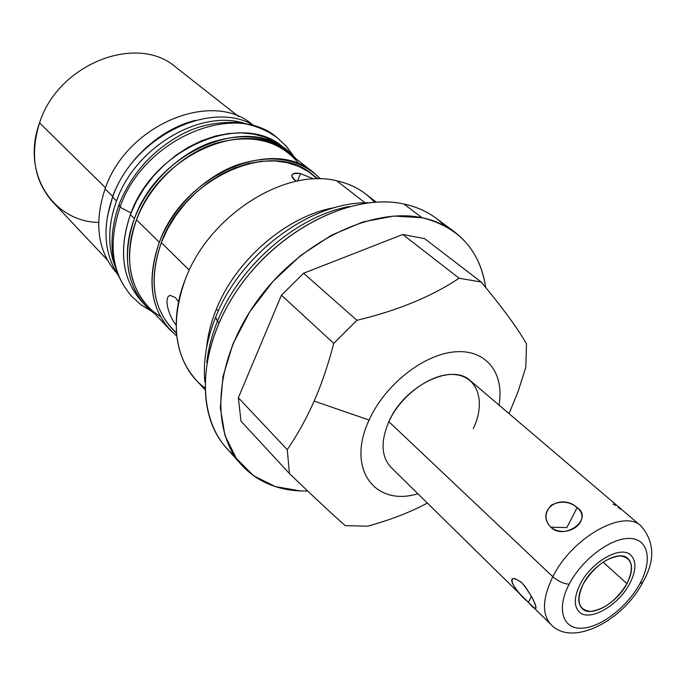 <?xml version="1.0" encoding="UTF-8"?>
<svg xmlns="http://www.w3.org/2000/svg" width="686" height="686" viewBox="0 0 686 686"><rect width="100%" height="100%" fill="white"/><g stroke="black" fill="none" stroke-linecap="round" stroke-linejoin="round"><path stroke-width="1.03" d="M369.119 420.038C345.976 468.812 374.83 506.971 417.885 493.757C374.83 506.971 345.976 468.812 369.119 420.038L314.154 401.104L369.119 420.038C384.94 384.735 423.639 354.259 454.947 351.832C486.374 349.114 504.707 373.27 499.005 405.092C504.707 373.27 486.374 349.114 454.947 351.832C423.639 354.259 384.94 384.735 369.119 420.038M642.628 582.517C623.128 620.607 572.21 647.438 550.987 624.543L391.029 467.372C381.227 456.696 380.498 441.467 388.842 421.676L552.839 576.737C542.377 598.381 541.769 614.313 550.987 624.543C541.769 614.313 542.377 598.381 552.839 576.737C572.038 537.438 623.823 508.523 641.093 526.059C623.823 508.523 572.038 537.438 552.839 576.737C558.181 581.299 563.626 583.795 569.166 584.206C556.157 608.894 562.657 629.233 581.762 628.23C600.687 627.579 627.416 606.878 639.961 583.494L642.808 582.182L639.961 583.494C652.772 560.11 648.45 538.733 629.525 538.441C610.797 537.781 581.891 559.519 569.166 584.206C556.157 608.894 562.657 629.233 581.762 628.23C600.687 627.579 627.416 606.878 639.961 583.494C652.772 560.11 648.45 538.733 629.525 538.441C610.797 537.781 581.891 559.519 569.166 584.206C563.626 583.795 558.181 581.299 552.839 576.737L388.842 421.676C401.267 394.081 433.432 371.761 455.83 374.685C478.434 377.189 485.877 402.776 473.211 428.716M300.537 490.953L307.705 491.022L300.537 490.953L275.3 486.58L253.477 475.655L236.318 458.42L224.965 435.447L220.317 407.741L222.941 376.674L232.948 343.952L249.936 311.53L272.994 281.406L300.717 255.449L331.381 235.238L363.074 221.904L393.91 216.056L422.13 217.754L403.788 203.982C416.068 206.606 426.812 211.339 436.022 218.174L454.449 231.851C445.24 225.017 434.47 220.317 422.13 217.754C371.949 206.889 299.55 241.875 257.053 301.068C214.289 360.141 209.873 430.354 241.378 464.765C256.564 481.16 276.278 489.89 300.537 490.953M241.378 464.765L226.123 447.624C194.618 413.186 198.546 343.609 240.546 285.393C282.272 227.057 353.83 192.903 403.788 203.982L422.13 217.754C458.745 226.946 479.917 250.167 485.654 287.417C482.275 263.818 471.874 245.296 454.449 231.851M444.708 225.72C433.946 214.821 420.304 207.575 403.788 203.982C351.695 192.294 276.304 230.385 235.555 292.63C194.447 354.731 196.711 425.5 234.406 455.607M204.788 389.476L195.621 379.504C173.935 354.345 170.548 320.834 185.46 278.962C208.998 215.507 285.05 167.521 336.637 180.787L365.098 202.824L336.637 180.787C347.622 183.188 357.226 187.535 365.466 193.846L376.22 202.087M334.674 207.626C287.477 215.541 235.778 259.651 216.201 309.6C210.988 322.506 207.798 335.171 206.615 347.605C207.798 335.171 210.988 322.506 216.201 309.6L218.474 310.629L216.201 309.6C235.778 259.651 287.477 215.541 334.674 207.626M367.559 526.179L345.307 525.656C332.676 514.603 314.051 497.239 289.432 473.563L287.262 449.656C297.39 434.881 306.359 418.7 314.154 401.104C321.863 383.414 328.388 364.172 333.739 343.386L356.934 320.319C397.743 310.509 431.811 296.481 459.114 278.224L481.22 282.032C502.915 308.237 518.007 328.834 526.505 343.823L525.81 367.224L518.179 391.286L509.072 413.658L518.179 391.286L525.81 367.224L526.505 343.823C518.007 328.834 502.915 308.237 481.22 282.032L424.6 238.651L402.776 234.475L303.615 273.234L281.457 295.177L238.351 397.751L240.992 421.187L289.432 473.563C314.051 497.239 332.676 514.603 345.307 525.656L367.559 526.179C389.854 520.134 409.791 512.433 427.378 503.087C409.791 512.433 389.854 520.134 367.559 526.179M356.934 320.319L303.615 273.234L402.776 234.475L459.114 278.224C431.811 296.481 397.743 310.509 356.934 320.319L333.739 343.386C328.388 364.172 321.863 383.414 314.154 401.104C306.359 418.7 297.39 434.881 287.262 449.656L238.351 397.751L281.457 295.177L333.739 343.386L281.457 295.177L303.615 273.234L356.934 320.319M287.262 449.656L289.432 473.563L240.992 421.187L238.351 397.751L287.262 449.656M402.776 234.475L424.6 238.651L481.22 282.032L459.114 278.224L402.776 234.475M116.852 273.242C97.695 251.359 93.768 223.233 105.087 188.873L112.727 196.402L107.325 216.656L112.727 196.402L105.087 188.873C126.653 124.432 212.6 89.352 252.637 124.818C212.6 89.352 126.653 124.432 105.087 188.873C93.768 223.233 97.695 251.359 116.852 273.242M313.485 172.486L320.482 178.917C299.542 158.123 271.347 153.613 235.898 165.369C202.824 177.923 172.418 208.407 159.324 242.312C146.821 278.362 150.294 307.465 169.725 329.614L176.756 336.02C151.46 314.471 145.646 283.232 159.324 242.312L136.497 219.82L159.324 242.312C183.136 174.69 273.217 136.334 313.485 172.486L287.957 152.489C247.775 116.551 159.358 153.493 136.497 219.82C149.634 185.117 181.404 154.427 215.404 143.365C251.925 133.358 279.914 140.296 299.37 164.194M169.725 329.614L147.541 305.965C128.179 283.91 124.5 255.192 136.497 219.82C121.045 259.574 132.158 299.739 160.215 316.297M374.496 202.199C364.746 191.385 352.124 184.242 336.637 180.787C285.05 167.521 208.998 215.507 185.46 278.962C167.53 323.406 176.748 367.49 204.745 387.753M195.424 120.359C160.078 128.942 125.735 160.387 112.727 196.402C125.735 160.387 160.078 128.942 195.424 120.359M107.308 259.934L52.651 201.856C34.137 180.898 29.772 154.573 39.556 122.888L105.507 187.758L39.556 122.888C58.13 63.661 137.354 33.202 175.83 67.211C137.363 33.202 58.139 63.652 39.556 122.888C21.043 173.044 52.916 221.638 98.604 222.435M176.508 333.473L171.534 328.182C152.446 306.488 149.042 277.967 161.304 242.638L189.285 270.155L161.304 242.638L167.616 228.901L175.685 215.713L185.34 203.373L196.35 192.191L208.45 182.416L221.355 174.287L234.758 167.967L248.332 163.585L261.786 161.236L274.803 160.918L287.1 162.625L298.419 166.278L308.554 171.749L317.301 178.9M175.479 297.578L178.566 301.883L175.479 297.578L170.154 295.4C163.688 296.927 167.89 314.831 176.148 325.164C167.89 314.831 163.688 296.927 170.154 295.4M176.456 332.847C153.235 311.495 148.185 281.423 161.304 242.638C184.645 176.456 272.822 138.941 312.216 174.407L317.918 178.892M313.742 178.995L300.511 173.601C290.778 172.752 289.389 175.307 296.326 181.267C292.905 178.969 291.439 176.945 291.936 175.187C292.768 173.224 295.632 172.692 300.511 173.601L297.441 181.044L300.511 173.601L313.742 178.995M143.674 303.538C122.442 281.32 118.018 251.693 130.374 214.667L136.437 201.152L144.214 188.178L153.527 176.036L164.186 164.983L175.933 155.285L188.521 147.138L201.658 140.724L215.044 136.171L228.395 133.538L241.412 132.87L253.837 134.147L265.422 137.311L275.935 142.251L285.196 148.845M145.586 305.682L141.668 301.488C122.125 279.211 118.361 250.27 130.374 214.667L134.405 218.637C122.305 254.369 126.035 283.378 145.586 305.682L154.95 313.862C129.037 296.069 119.536 257.053 134.405 218.637L130.374 214.667C153.278 147.85 242.347 110.763 282.975 147.027L287.494 150.56C246.849 114.262 157.48 151.589 134.405 218.637C147.353 184.423 178.197 153.973 211.682 142.182C247.62 131.3 275.883 136.96 296.481 159.161L287.494 150.56M112.624 197.156C133.341 136.248 211.82 98.767 254.883 126.018C211.82 98.767 133.341 136.248 112.624 197.156L116.5 200.972L112.624 197.156C102.214 227.546 104.092 253.614 118.249 275.378C104.092 253.614 102.214 227.546 112.624 197.156M245.374 123.617C200.852 108.568 135.279 146.813 116.5 200.972C135.279 146.813 200.852 108.568 245.374 123.617M115.016 266.117C107.522 246.48 108.019 224.768 116.5 200.972C108.019 224.768 107.522 246.48 115.016 266.117M626.944 583.623C616.817 600.053 604.743 609.314 590.715 611.398C578.298 610.077 575.794 600.962 583.194 584.069C593.664 567.005 606.012 557.615 620.238 555.9C632.312 557.847 634.541 567.09 626.944 583.623L603.045 562.1L626.944 583.623C632.698 572.253 633.032 563.883 627.93 558.524C619.218 549.512 593.056 564.235 583.194 584.069C577.715 595.174 577.372 603.337 582.157 608.551C590.946 617.949 616.963 603.243 626.944 583.623M388.842 421.676C404.148 385.815 451.851 362.534 470.339 380.679L641.093 526.059C654.684 542.069 655.259 560.779 642.808 582.182M577.14 507.58C560.205 492.325 535.054 510.864 550.815 527.182C566.97 540.019 592.704 520.691 577.14 507.58C569.423 501.303 560.848 500.488 551.433 505.128C544.418 512.656 544.204 520.005 550.815 527.182L566.842 527.594L577.14 507.58L566.842 527.594L550.815 527.182C564.518 541.048 594.102 518.865 577.14 507.58M522.209 583.16C505.136 570.1 511.31 588.545 528.366 602.291C541.777 618.566 535.998 600.121 522.209 583.16M520.708 581.805L515.255 578.744C505.299 576.566 518.29 593.767 528.366 602.291L531.444 596.314L528.366 602.291C532.893 606.999 535.414 609.005 535.938 608.302C535.577 603.491 531.65 595.8 524.155 585.227M613.027 504.09L615.745 505.436M618.035 507.151L620.598 509.261M368.554 202.773C310.355 201.495 240.323 253.889 215.576 317.344L217.453 321.348C211.777 335.368 208.218 349.114 206.769 362.594C208.218 349.114 211.777 335.368 217.453 321.348L219.04 322.746L217.453 321.348C239.371 265.593 297.072 215.91 349.611 206.452C297.072 215.91 239.371 265.593 217.453 321.348L215.687 317.086M292.828 155.242L285.788 145.766L277.17 137.706C265.19 129.002 251.282 123.892 235.435 122.382C215.687 122.005 198.108 125.847 182.699 133.899C152.789 149.84 131.523 173.481 118.91 204.814L120.067 207.172C107.839 243.753 111.775 273.534 131.866 296.541C111.775 273.534 107.839 243.753 120.067 207.172L131.043 212.952L120.067 207.172C143.443 138.383 235.109 100.379 277.17 137.706C235.109 100.379 143.443 138.383 120.067 207.172L118.961 204.677M580.236 584.095C574.062 596.64 573.668 605.858 579.061 611.749C589.008 622.416 618.429 605.772 629.722 583.597C636.265 570.709 636.634 561.234 630.837 555.154C620.993 544.993 591.383 561.645 580.236 584.095M175.83 67.211L238.531 116.491M215.576 317.344C206.64 339.639 203.047 361.119 204.788 381.785M277.17 137.706L286.276 146.187L293.711 156.134M151.683 311.375L141.127 304.85L131.866 296.541C110.815 272.059 106.493 241.481 118.91 204.814"/></g></svg>
